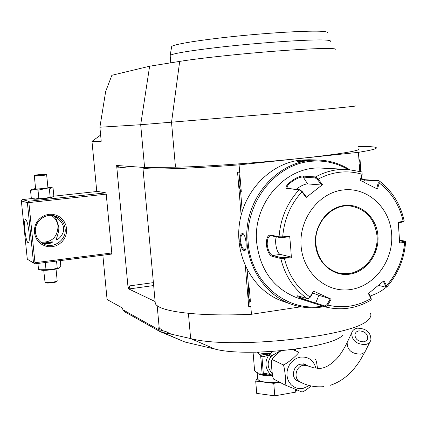 <?xml version="1.0" encoding="UTF-8"?>
<svg xmlns="http://www.w3.org/2000/svg" width="427" height="427" viewBox="0 0 427 427"><rect width="100%" height="100%" fill="white"/><g stroke="black" fill="none" stroke-linecap="round" stroke-linejoin="round"><path stroke-width="0.64" d="M105.805 192.855L28.518 201.277L22.444 199.569L21.793 200.215L21.35 200.92L27.301 259.21L34.87 263.833L111.602 254.076L111.794 252.971L106.222 194.141L105.805 192.855L97.596 191.429L53.647 196.19M96.769 191.515L91.981 141.358L101.22 141.268L99.891 127.225L140.691 124.721L149.626 66.217L179.687 61.392C199.521 58.184 242.146 53.621 278.516 50.909C314.961 48.182 338.115 47.787 335.771 49.607M370.497 313.397C371.437 315.404 370.668 317.533 368.186 319.791C354.938 336.439 231.626 349.734 190.639 338.574L171.19 334.149L165.964 331.598L158.332 329.521L122.928 309.794L122.405 307.979L107.076 299.519L102.848 255.186M122.928 309.794L124.428 311.651L159.677 331.411L158.332 329.521L158.166 327.717L159.239 328.31L157.168 305.583M155.118 301.537L128.159 288.657L116.635 165.468L144.593 167.517L140.691 124.721L288.967 112.488C332.355 108.602 359.038 105.944 355.477 105.939M149.626 66.217L111.869 75.285L105.666 91.501L99.891 127.225M100.633 135.071L91.981 141.358M342.523 335.408C331.341 348.085 245.344 357.41 214.856 349.046L185.003 342.043M159.677 331.411L162.58 332.414L171.19 334.149M185.158 342.096L162.58 332.414L161.363 330.557L161.246 329.286L159.239 328.31M385.384 287.131C383.617 290.002 378.53 292.986 370.129 296.087M300.928 306.799L251.455 314.277C197.61 316.807 157.782 311.454 155.284 303.357L155.076 301.046M358.413 146.498C368.4 146.402 374.265 146.739 376.022 147.507C377.996 148.511 372.13 150.123 358.418 152.338L239.072 164.859C184.64 169.012 144.892 170.031 142.928 167.896L142.757 167.384M239.072 164.859L239.744 172.994L237.593 172.631L241.122 215.133M245.349 266.048L248.749 306.938L250.793 306.34L251.455 314.277M116.886 165.484L118.135 167.934L118.311 165.591M128.367 288.631L130.075 288.812L129.157 285.951L128.159 288.657M360.036 159.506L358.99 160.189L359.609 160.12L360.036 159.506L360.916 171.686M361.338 177.477L361.423 178.667M358.418 152.338L358.99 160.189M250.793 306.34L250.137 306.437L249.667 300.795C248.06 296.877 247.735 292.954 248.695 289.026L249.256 287.777L250.425 301.852L249.667 300.795M248.695 289.026L247.084 269.608M242.237 211.173L240.55 190.832C238.928 186.903 238.597 182.905 239.552 178.838L240.123 177.584L241.314 191.931L240.55 190.832M239.552 178.838L239.077 173.068L239.744 172.994M359.609 160.12L360.762 171.638M360.644 171.606L359.31 164.614L360.014 165.687M359.31 164.614L359.801 171.366M250.137 306.437L248.749 306.938M239.077 173.068L237.593 172.631M240.123 177.584C238.399 182.526 238.794 187.309 241.314 191.931M249.256 287.777C247.537 292.575 247.927 297.267 250.425 301.852M144.593 167.517L175.486 167.176C198.683 166.957 249.539 163.546 292.618 159.191C335.798 154.841 362.251 150.517 358.589 148.884M349.393 169.508C339.855 163.573 329.468 160.419 318.238 160.045L309.057 159.751L301.003 160.066C270.867 163.066 243.913 190.543 239.43 223.828C234.754 257.086 253.302 290.307 281.473 300.816L285.14 302.076M301.969 160.098L314.069 159.922L309.052 160.338C302.935 161.187 298.943 161.555 297.069 161.443C296.658 161.043 298.292 160.595 301.969 160.098L302.273 160.728L307.819 160.472M318.238 160.045L310.055 160.371C279.434 163.429 252.01 191.44 247.436 225.371C242.664 259.269 261.511 293.114 290.136 303.794C300.256 307.568 310.648 308.668 321.301 307.082L324.258 306.559M298.19 161.539L302.273 160.728M239.809 241.399C239.83 235.421 240.993 232.886 243.305 233.788C244.756 235.362 245.68 238.389 246.064 242.867C246.363 246.544 246.075 249.021 245.189 250.291C242.888 251.231 241.095 248.263 239.809 241.399L240.631 241.378C240.513 237.038 241.308 234.61 243.016 234.076L243.801 234.316M347.824 169.396C336.311 162.735 323.879 160.05 310.525 161.331C274.588 164.694 244.602 203.353 248.199 243.038C251.257 282.797 286.426 312.078 321.638 306.292L322.839 306.095M313.418 291.054L310.045 297.027C297.096 287.921 288.556 275.057 284.425 258.442L284.265 257.657L281.35 257.652L272.607 255.474C269.976 254.337 268.177 250.788 267.211 244.82C267.142 239.371 268.273 236.323 270.601 235.672L279.744 237.492L282.658 237.465L282.706 236.841L289.687 236.174L290.648 247.009L291.395 257.78L280.795 258.506L272.063 256.312C269.277 255.095 267.371 251.273 266.352 244.842C266.331 238.447 267.665 235.17 270.344 235.015L279.061 236.798L282.706 236.841C284.12 219.403 290.515 204.416 301.884 191.872L302.236 191.574L300.085 189.818L287.531 188.36C284.313 185.601 298.756 175.983 303.223 177.088L315.313 177.926L315.548 176.927L318.195 179.116L322.486 184.661L306.186 197.45L301.884 191.872L299.146 189.737L287.403 188.606C281.121 187.699 297.865 174.68 303.453 176.116L315.548 176.927C325.636 171.44 336.156 168.916 347.108 169.359L321.696 168.126C286.186 165.324 252.469 203.225 256.691 242.632C260.102 269.827 273.333 288.14 296.391 297.56L307.275 301.11C300.314 298.366 297.096 296.584 297.619 295.772L308.145 298.863L310.418 297.048L313.706 291.23L313.418 291.054L331.16 299.156L327.781 305.081L325.518 306.97L307.275 301.11M399.565 240.177L404.892 241.1L399.672 242.306M404.935 241.148L405.639 241.831L404.647 242.173L404.134 241.463M325.518 306.97C341.381 310.781 356.545 308.491 371.015 300.09L370.935 298.532L368.394 293.568L384.006 280.694L386.488 285.679L386.702 287.141L386.232 287.174M361.039 178.518L365.304 179.74L378.685 180.626L378.989 180.712L379.213 182.953C391.559 192.449 399.56 205.248 403.211 221.341L398.258 222.205L399.709 243.112L404.647 242.173C403.248 258.853 397.195 273.355 386.488 285.679L385.592 285.882L385.48 287.141L378.487 285.364M331.16 299.156L330.284 298.799L326.997 304.574L327.781 305.081C342.79 308.636 357.175 306.453 370.935 298.532L371.052 297.897L368.714 293.312M371.25 299.541L371.052 297.897M326.997 304.574L325.096 306.063L315.67 303.005C312.249 302.172 299.626 298.035 298.542 295.954M308.406 298.761L310.418 297.048M315.313 177.926L317.48 179.644L321.654 185.051L307.605 183.888C304.6 184.048 300.725 185.894 295.986 189.423M360.895 179.03L364.455 180.018L377.815 180.909L378.279 182.804L379.213 182.953L377.505 189.086L360.191 180.365L361.952 174.216C347.124 169.925 332.542 171.558 318.195 179.116L317.48 179.644M360.473 180.504L362.149 174.638L361.947 172.257L361.488 171.857L347.108 169.359L361.488 171.857M362.149 174.638L362.08 172.738M398.311 222.782L402.789 221.997L404.188 220.903C400.435 204.101 392.077 190.73 379.107 180.802M402.789 221.997L404.139 221.042M301.099 246.021C303.053 273.125 326.65 293.349 350.69 289.522C374.773 286.085 393.646 260.24 391.655 234.049C390.011 207.821 367.69 186.983 343.324 189.946C318.932 192.508 298.783 218.966 301.099 246.021M383.302 281.297L385.592 285.882M330.284 298.799L318.916 295.319L312.719 292.975M291.395 257.78L291.054 257.006L284.265 257.657M291.054 257.006L280.416 254.428C277.016 253.964 274.251 241.805 276.381 236.804M282.658 237.465L289.458 236.825L289.687 236.174M322.486 184.661L321.654 185.051M302.236 191.574L306.426 196.996L306.186 197.45M378.279 182.804L376.651 188.649M338.504 272.912L349.169 273.456C365.496 271.471 378.6 253.638 377.004 235.88C374.815 219.12 366.126 209.198 350.941 206.124L350.818 206.108M245.621 249.56L244.954 249.902C242.899 249.389 241.458 246.544 240.631 241.378M272.282 351.512L270.206 353.615L271.828 355.712L270.889 356.796C266.859 362.432 267.307 367.973 272.229 373.433L270.643 374.751C267.078 373.684 264.628 373.225 263.31 373.369L263.155 373.892L262.061 374.495L263.352 374.447L263.155 373.892M280.181 350.893L271.828 355.712L270.51 353.791M280.907 350.829C275.527 355.077 272.672 357.81 272.325 359.027L272.479 359.699L282.829 364.69C283.016 365.629 286.149 363.761 292.228 359.075C297.752 354.18 299.765 351.816 298.249 351.976L292.783 349.526M272.479 359.699L271.919 359.993C270.526 360.468 272.709 380.735 273.798 379.037L273.91 379.16M292.703 349.532L298.249 351.976M315.318 359.363L315.478 359.603C316.135 359.934 316.797 362.843 317.453 368.325M311.155 385.965C306.127 390.054 303.101 392.029 302.07 391.895L301.996 391.906M301.841 391.938L284.441 384.716C285.343 386.003 285.626 382.939 285.273 375.53C284.414 367.866 283.597 364.258 282.829 364.69M274.07 379.283L284.441 384.716M299.663 381.759L297.379 380.943C294.966 379.512 293.6 377.281 293.28 374.255C294.251 366.062 298.372 362.822 305.636 364.546L307.168 365.576M304.515 364.359L304.003 363.948M296.407 380.302L297.048 380.452M365.192 344.594C368.202 344.013 370.113 342.475 370.919 339.977C370.908 332.436 366.435 328.496 357.49 328.16C354.41 328.737 352.472 330.317 351.677 332.9C351.768 340.388 356.267 344.29 365.192 344.594M358.76 330.877C364.722 331.096 367.711 333.717 367.722 338.739L366.366 340.773L363.895 341.83C357.943 341.621 354.944 339.022 354.896 334.021L356.257 331.944L358.76 330.877M272.543 375.333L272.015 375.808L272.81 376.529M279.365 382.058C269.896 382.87 263.112 382.357 259.024 380.516L257.695 379.235L257.086 372.376M257.561 377.623L255.698 381.087L273.76 383.355L279.834 382.304M273.76 383.355L274.78 395.834L256.718 393.395L255.698 381.087M274.78 395.834L295.751 392.114L295.543 389.547M295.751 392.114L296.573 389.974M293.893 350.007L295.5 349.323L295.916 350.882M295.5 349.323L295.217 349.201M294.726 349.265L294.63 349.649L295.74 350.802M295.815 349.606L295.74 350.583M254.561 352.206L255.757 352.19M263.31 373.369L261.938 356.748C263.278 356.791 265.637 356.145 269.015 354.81C264.404 361.664 264.943 368.314 270.643 374.751L272.148 375.514L272.015 375.808C265.61 375.851 261.1 375.226 258.479 373.945L260.598 373.849L262.061 374.495M257.305 372.611L258.479 373.945L254.588 370.588L253.067 352.222M256.819 352.174L260.326 355.093L270.227 353.924L270.206 353.615C264.164 353.695 259.776 353.214 257.049 352.168M261.938 356.748L260.326 355.093M260.625 355.387L262.194 374.452M263.395 374.404L264.809 374.49L263.395 374.404M271.983 375.52L264.809 374.49M272.506 375.136L272.287 375.632M270.227 353.924L269.015 354.81L270.889 356.796M261.698 356.182L261.804 355.034L259.589 354.736M170.741 62.828L170.165 55.366C172.978 53.524 188.243 50.946 215.971 47.637C257.385 42.753 312.601 39.033 325.897 40.095C329.447 40.319 330.941 40.736 330.37 41.35M170.165 55.366L171.702 46.479C173.858 44.136 203.279 39.433 240.892 35.751C278.473 32.052 315.211 30.29 324.568 31.566C326.89 31.865 327.835 32.297 327.397 32.858M22.444 199.569L31.747 198.56M33.605 199.089L33.653 199.105C35.099 199.639 51.512 198.005 51.891 197.295L52.382 197.039M28.518 201.277L28.07 202.008L28.871 202.601L106.222 194.141M111.794 252.971L34.971 262.717L28.871 202.601M34.432 232.443L34.47 228.776L35.324 225.194L36.946 221.88L39.257 219.008L42.129 216.719L45.427 215.128L48.977 214.311L52.606 214.311L56.118 215.128L59.353 216.708L62.139 218.982L64.349 221.821L65.865 225.098L66.617 228.642L66.569 232.277L65.726 235.821L64.125 239.104L61.851 241.965L59.011 244.255L55.745 245.867L52.211 246.71L48.593 246.742L45.07 245.963L41.814 244.404L38.99 242.152L36.749 239.307L35.206 236.014L34.432 232.443M34.971 262.717L34.299 263.352L34.87 263.833M27.301 259.21L34.299 263.352M33.498 262.744L27.392 202.676L28.07 202.008M27.392 202.676L21.35 200.92M24.862 230.372C24.286 223.791 24.526 220.177 25.572 219.531C26.933 220.321 28.075 224.527 28.999 232.16C29.57 238.768 29.335 242.376 28.289 242.974C26.917 242.141 25.775 237.94 24.862 230.372M40.853 242.232C51.768 242.499 57.496 237.15 58.045 226.193C57.474 221.549 55.248 217.957 51.368 215.411M58.659 226.411C56.871 220.076 55.35 216.702 54.106 216.275C53.797 215.224 63.794 221.901 63.447 228.098C64.84 233.147 58.366 240.091 56.812 239.52C54.789 240.844 59.807 232.4 58.659 226.411M35.446 232.197C33.979 221.554 45.79 212.267 55.569 216.275C61.109 218.565 64.296 222.707 65.128 228.696C66.745 240.182 52.937 249.624 43.015 243.678C38.633 241.127 36.108 237.3 35.446 232.197M52.227 241.757L52.324 241.847C53.044 243.678 43.047 244.377 42.054 242.995L41.974 242.947C41.531 243.55 51.352 242.029 52.227 241.757M51.667 242.621L43.292 243.379M47.349 243.817L49.132 243.598M31.934 189.439L30.525 190.389L31.342 198.443L35.692 198.966L38.83 198.299L45.369 198.203L52.831 196.81L53.834 196.009L53.044 188.003L51.096 187.891L49.361 188.98L50.167 197.071M38.83 198.299L38.014 190.186L43.634 188.964L49.361 188.98M30.525 190.389L34.192 189.668L38.014 190.186M35.489 188.504L32.644 189.257C34.309 189.769 53.284 187.773 50.818 187.352L47.888 187.325M46.639 174.798C47.344 175.07 35.356 176.25 34.325 176.009L35.628 188.942C36.663 189.268 48.641 188.051 47.925 187.693L46.639 174.798L45.86 174.216C44.888 174.013 34.427 175.038 34.784 175.3L34.875 175.332C35.831 175.545 46.826 174.456 45.945 174.232M34.229 175.983L34.784 175.3M36.22 175.097L41.2 174.889L44.541 174.451L43.709 174.333L37.106 175.209M39.562 174.659L39.711 175.006M43.709 174.333L43.308 174.611M37.048 175.214L41.184 174.894M58.857 268.071L58.691 268.151C57.111 269.437 43.767 270.915 41.189 270.094L38.515 269.346L37.923 263.443M39.834 269.741L50.904 269.672L59.374 267.814L60.826 266.469L60.244 260.603M46.009 269.699L45.283 262.509M57.25 268.241L56.54 261.078M56.028 269.026L57.197 280.907C57.058 281.905 46.025 283.16 45.032 282.284L45.641 282.765M43.735 270.318L45.027 282.284M57.197 280.907L56.647 281.569C56.519 282.471 46.596 283.597 45.694 282.813M214.856 349.046L190.639 338.574L188.408 313.338M118.135 167.934L131.559 166.562M129.157 285.951L153.394 282.621M130.075 288.812L153.661 285.556M179.687 61.392L171.526 122.4L175.486 167.176M307.637 298.879C294.022 289.405 285.071 275.949 280.795 258.506L281.35 257.652M325.47 306.954L325.096 306.063M316.044 303.885L315.67 303.005L318.916 295.319M272.063 256.312L272.607 255.474L280.416 254.428M266.352 244.842L267.211 244.82M270.344 235.015L271.017 235.699M279.744 237.492L279.061 236.798C280.475 218.512 287.168 202.825 299.146 189.737L300.085 189.818M303.453 176.116L303.223 177.088L307.605 183.888M365.304 179.74L364.455 180.018L363.596 182.051M378.685 180.626L377.815 180.909M315.478 244.121C316.791 262.728 332.932 276.749 349.558 274.198C366.206 271.924 379.363 254.022 377.954 235.864C376.79 217.669 361.253 203.359 344.477 205.494C327.68 207.357 313.914 225.547 315.478 244.121M315.809 244.052C317.704 258.917 325.086 268.492 337.949 272.768C357.751 278.922 379.336 258.282 377.041 235.885C374.853 219.126 366.163 209.203 350.978 206.129C332.297 203.156 313.631 223.022 315.804 243.982M315.911 368.207C313.583 360.174 308.417 356.481 300.416 357.121L297.187 358.061L294.171 359.742L291.529 362.085L289.394 364.973L287.878 368.255L287.051 371.773L286.965 375.338L287.611 378.776L288.972 381.909L290.963 384.583L293.488 386.659L296.418 388.036L299.605 388.65L302.887 388.469L309.431 385.554M348.042 340.623L347.146 342.529C343.831 349.307 340.34 354.736 336.663 358.797C330.087 365.437 324.232 368.613 319.097 368.336L313.888 367.887L307.99 365.955L303.426 365.282C295.783 366.174 293.184 378.621 299.957 381.909L300.48 382.17M351.677 332.9L347.146 342.529C347.21 349.991 351.651 353.866 360.473 354.154C363.457 353.567 365.352 352.035 366.163 349.548L369.969 341.894M142.928 167.896L155.284 303.357M290.136 303.794L281.473 300.816M405.634 241.895C404.236 259.2 397.959 274.246 386.803 287.029M386.398 287.2L385.512 287.147M350.941 206.124L350.978 206.129C332.382 203.151 313.696 223.011 315.868 244.004M315.868 244.02C317.752 258.922 325.112 268.503 337.949 272.768M245.189 250.291L245.605 249.592M185.046 342.064L160.52 331.8M272.325 359.027L271.919 359.993M303.362 363.825L307.493 365.726M295.906 379.875L299.957 381.909C307.339 385.784 315.185 387.369 323.495 386.665M330.103 385.357C341.99 381.524 352.029 373.139 360.223 360.207L365.202 351.464M367.722 338.739L367.097 340.015M33.653 199.105L31.411 198.464M32.516 189.14L31.475 189.673M50.818 187.352L52.916 187.96M41.195 174.889L44.509 174.451"/></g></svg>
